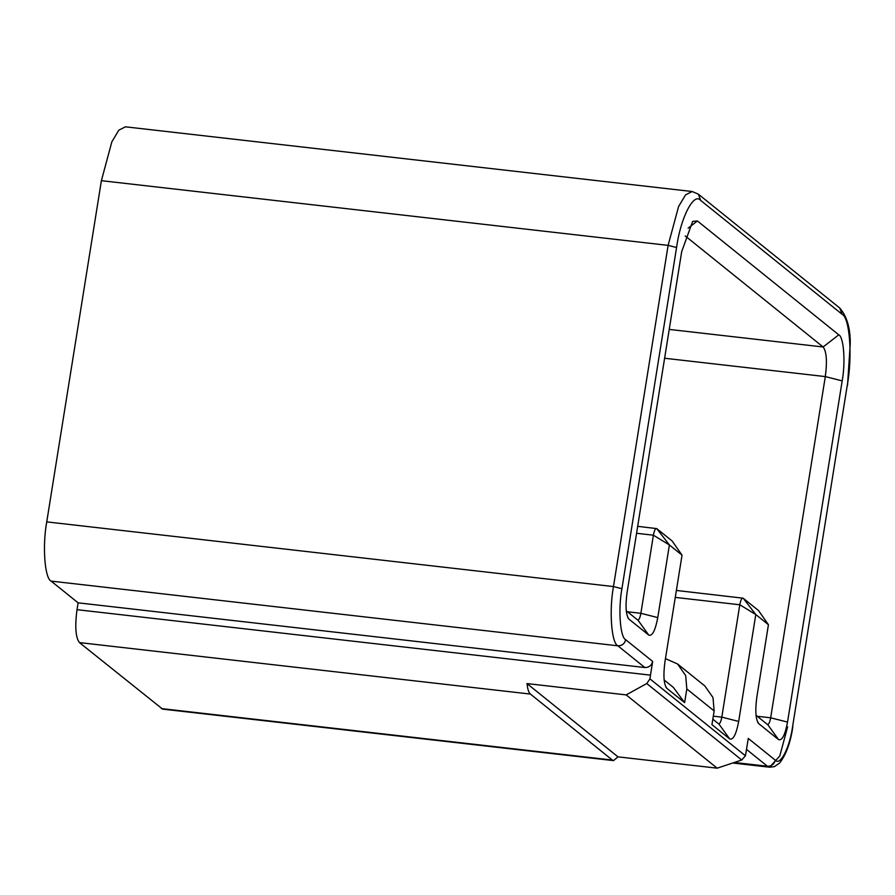 <?xml version="1.0" encoding="UTF-8"?>
<svg xmlns="http://www.w3.org/2000/svg" width="895" height="895" viewBox="0 0 895 895"><rect width="100%" height="100%" fill="white"/><g stroke="black" fill="none" stroke-linecap="round" stroke-linejoin="round"><path stroke-width="1.34" d="M758.535 610.569L768.436 624.71L758.535 610.569L743.163 598.196L755.794 614.541L738.677 721.426C736.216 734.359 733.218 740.21 729.705 738.946L711.95 724.648L714.143 710.943L712.991 697.529L704.857 685.973L677.537 663.967L685.671 675.535L686.823 688.949L684.619 702.642L673.353 687.405L664.135 679.976M665.455 658.63L677.537 663.967M792.657 726.214L847.308 385.007L792.657 726.214C789.77 747.605 780.205 766.288 775.271 760.168L748.287 738.442L745.446 755.783L741.72 760.012L717.175 768.178L617.986 756.857L526.998 683.579L626.176 694.9L646.761 683.545L649.949 678.891L650.475 675.143L77.015 609.685L78.111 602.838L644.836 667.525L617.863 645.81C611.43 643.113 609.014 610.535 613.467 586.572L668.117 245.375L678.589 206.51L685.604 194.83L692.171 191.519L125.434 126.821L118.867 130.144L111.853 141.813L101.392 180.678L46.741 521.886C42.278 545.849 44.694 578.416 51.127 581.112L78.111 602.838M847.308 385.007C852.633 356.389 849.747 317.479 842.061 314.257L839.745 308.014C846.894 316.282 850.395 328.163 850.25 343.658L847.52 385.353M842.061 314.257L700.684 200.413C693.838 191.933 680.569 217.832 676.564 247.512L668.117 245.375L101.392 180.678M676.564 247.512L621.913 588.72C618.065 609.35 620.145 637.408 625.694 639.724C624.598 643.807 621.991 645.832 617.863 645.81L51.127 581.112M625.694 639.724L652.668 661.45C651.582 665.533 648.965 667.558 644.836 667.525M672.134 541.005L682.035 555.135L672.134 541.005L656.762 528.621L669.404 544.965L657.769 617.595C655.297 630.539 652.31 636.379 648.785 635.114L628.984 619.172C625.907 615.122 625.258 606.34 627.026 592.848L681.688 251.64L692.64 221.423L697.395 220.964L838.772 334.819C843.772 336.912 845.652 362.24 842.184 380.878L787.533 722.086C785.072 735.03 782.085 740.87 778.56 739.617L758.759 723.663C755.682 719.614 755.033 710.843 756.801 697.339L768.436 624.71L755.794 614.541L739.796 604.774L721.806 717.13C720.878 721.985 719.759 724.178 718.439 723.708L712.823 719.188M718.797 723.865L729.705 738.946M675.266 597.401L739.796 604.774C740.724 599.918 741.843 597.726 743.163 598.196L676.374 590.454M757.629 722.142L758.154 723.026M685.234 235.956L823.12 346.98C826.566 351.534 827.304 361.401 825.313 376.594L770.662 717.801C769.734 722.657 768.615 724.849 767.295 724.368L756.018 715.295M767.653 724.536L778.56 739.617M627.865 617.651L628.391 618.523M684.619 702.642L666.865 688.344C663.799 684.295 663.139 675.524 664.918 662.02L682.035 555.135L669.404 544.965L653.395 535.199L640.887 613.31C639.97 618.154 638.84 620.347 637.52 619.877L626.254 610.793M637.889 620.034L648.785 635.114M636.569 533.275L653.395 535.199C654.323 530.343 655.442 528.151 656.762 528.621L637.688 526.327M665.746 686.834L666.272 687.707M717.175 768.178L626.176 694.9M652.668 661.45L650.475 675.143M617.986 756.857L613.522 760.593L612.37 760.068L530.411 694.072C528.755 692.708 527.614 689.217 526.998 683.579M77.015 609.685C74.8 626.567 75.605 637.531 79.454 642.599L162.61 709.12L613.578 760.605M714.143 710.943L686.823 688.949M646.761 683.545L741.72 760M649.949 678.891L745.446 755.783M775.271 760.168C774.175 764.252 771.568 766.277 767.44 766.254L746.531 749.417M787.634 726.818L779.791 755.962L769.599 767.205L767.44 766.254L734.884 762.529M700.684 200.413L698.357 194.17L839.745 308.014M621.913 588.72L613.467 586.572L46.741 521.886M713.304 716.168L721.806 717.13L738.677 721.426M757.226 716.268L770.662 717.801L787.533 722.086M842.184 380.878L825.313 376.594L664.605 358.257M669.225 329.416L823.12 346.98L838.772 334.819M697.395 220.964L688.154 228.147M627.462 611.777L640.887 613.31L657.769 617.595M612.37 760.068L161.413 708.594M79.454 642.599L530.411 694.072M792.869 726.55C790.576 742.503 786.146 754.675 779.579 763.088L774.365 766.635L769.599 767.205L733.363 763.077M698.357 194.17L692.171 191.519"/></g></svg>
